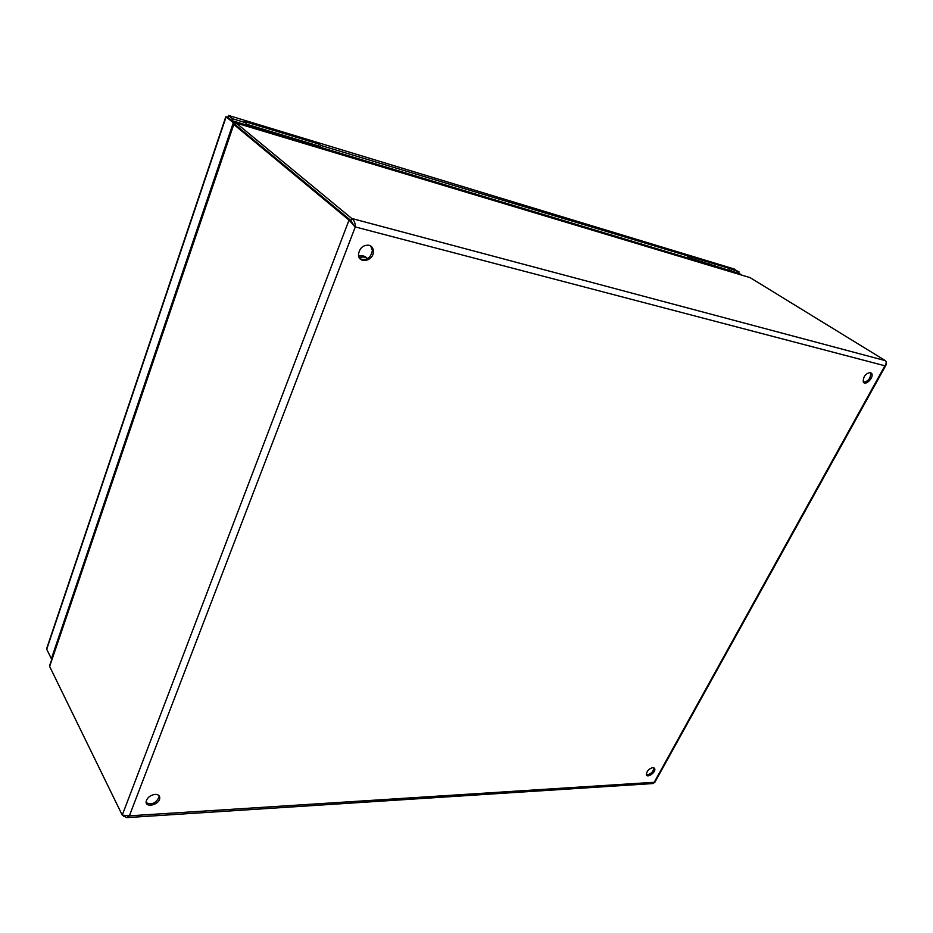 <?xml version="1.0" encoding="UTF-8"?>
<svg xmlns="http://www.w3.org/2000/svg" width="933" height="933" viewBox="0 0 933 933"><rect width="100%" height="100%" fill="white"/><g stroke="black" fill="none" stroke-linecap="round" stroke-linejoin="round"><path stroke-width="1.4" d="M863.538 382.297C868.401 381.27 870.769 378.145 870.664 372.932L870.384 372.465M870.442 372.477L871.807 373.643C873.964 377.865 864.996 386.449 863.258 381.819C863.188 376.57 865.591 373.457 870.442 372.477M646.417 774.74C650.534 774.542 653.042 772.291 653.951 767.987L653.893 767.731M652.855 767.579L654.803 768.909C655.736 772.676 646.861 778.53 646.347 774.483C646.791 770.996 648.96 768.699 652.855 767.579M360.126 258.838C366.599 260.867 370.693 258.079 372.395 250.499L370.716 245.985M368.967 245.227C371.789 246.114 373.27 248.155 373.422 251.362C373.795 261.217 358.05 264.342 358.505 254.266C359.625 247.921 363.112 244.912 368.967 245.227M146.236 802.707C151.671 805.121 155.963 803.243 159.077 797.074L159.018 795.686M155.111 794.368C158.33 794.391 159.87 795.709 159.741 798.333C159.146 805.027 144.883 808.2 146.178 801.307C147.367 797.447 150.353 795.138 155.111 794.368M123.063 815.629L126.643 817.623L129.372 815.839L122.246 815.127L49.647 666.465L50.417 663.34M885.849 365.363L654.838 782.297L653.042 783.545M233.087 125.465L233.786 124.439L235.536 124.964L350.913 220.608L354.237 226.054L350.948 220.585L235.571 124.94L236.166 123.051M49.647 666.465L233.786 124.439L349.024 220.106L355.286 226.929C355.403 223.22 354.225 220.398 351.753 218.474L236.212 123.063L750.109 277.637L885.417 360.663C886.607 361.864 886.432 363.567 884.904 365.783L886.35 364.465L886.117 363.369M748.674 277.218L750.109 277.637M122.246 815.127L349.024 220.106L350.913 220.608L351.753 218.474L885.417 360.663M123.716 815.897L123.483 816.503M246.242 122.888L245.601 124.742L231.862 120.602L232.492 118.724L246.242 122.888L244.621 121.57L319.098 144.137L320.8 145.443L729.746 268.541L739.146 271.993L738.493 273.311L687.388 257.263M731.705 269.742L731.052 271.06M729.746 268.541L729.093 269.859M687.773 256.458L687.12 257.823L320.147 147.204L318.456 145.898L245.869 123.984M320.8 145.443L320.147 147.204M319.098 144.137L318.456 145.898M732.976 268.611L739.146 271.993M232.492 118.724L228.515 115.447L227.792 117.301M734.271 269.007L228.515 115.447L227.885 117.313L231.862 120.602M738.435 273.287L741.117 274.943M742.038 275.212L738.598 273.101M225.798 117.791L226.136 116.8L233.308 122.748L51.385 658.721L46.72 649.275L47.373 646.511M46.72 649.275L226.136 116.8L227.862 117.325L235.046 123.273L233.308 122.748M51.98 658.733L51.385 658.721M735.041 273.112L731.192 271.946M728.766 271.223L730.481 270.71M715.203 266.337L725.897 269.567L727.822 270.943M714.946 266.197L716.101 267.409M685.732 257.461L696.916 260.832L698.84 262.22M683.329 257.555L684.962 257.17M685.498 257.333L686.63 258.546M328.498 150.819L322.025 148.872M319.518 148.114L321.384 147.577M295.668 139.903L314.491 145.571L316.159 147.111M295.19 139.658L296.414 141.163M245.589 124.812L265.543 130.818L267.153 132.369M243.513 125.255L244.947 124.544M245.402 124.684L246.312 126.095M368.582 259.549C366.214 256.96 363.124 256.342 359.322 257.695M367.007 258.138C364.861 255.91 362.097 255.257 358.727 256.19M714.06 265.322L715.821 267.328M709.43 263.922L711.191 265.94M703.844 263.724L702.082 261.695M697.371 260.284L699.132 262.313M695.482 260.4L694.875 260.214M708.555 265.054L707.167 263.736L706.619 264.459M705.943 263.398L705.581 264.144M707.051 264.587L703.785 263.607M294.466 138.655L295.936 141.023M286.653 136.3L288.11 138.667M275.643 134.923L274.197 132.533M266.208 130.13L267.643 132.509M285.93 138.014L284.658 136.346L284.133 137.361M283.597 136.066L283.235 137.069M282.851 136.953L277.043 135.297M129.372 815.839L654.208 782.286L884.904 365.783L355.286 226.929L129.372 815.839M729.338 270.943L727.483 270.383M705.733 263.829L703.494 263.153M683.947 257.263L327.6 149.956M323.459 148.709L315.879 146.423M283.387 136.65L275.375 134.235M244.061 124.8L232.795 121.407M715.296 266.558L710.666 265.159M703.319 262.943L698.607 261.532M707.739 264.237L706.852 263.969M295.504 140.102L287.691 137.746M275.223 133.99L267.223 131.576M285.136 136.918L284.367 136.685M871.807 373.643L870.664 372.932M654.803 768.909L653.951 767.987M373.422 251.362L372.395 250.499M159.741 798.333L159.077 797.074M126.643 817.623L653.298 783.522M233.39 124.567L49.589 665.765M354.12 225.389L355.146 226.812M46.65 648.645L225.774 116.87M327.646 150.003L326.737 149.198"/></g></svg>
